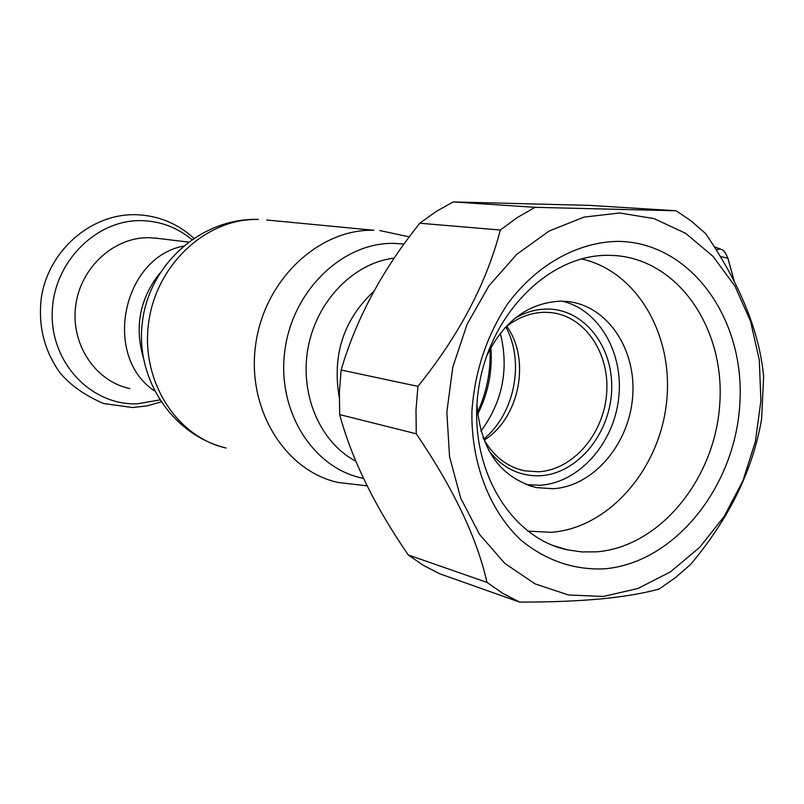 <?xml version="1.0" encoding="UTF-8"?>
<svg xmlns="http://www.w3.org/2000/svg" width="804" height="804" viewBox="0 0 804 804"><rect width="100%" height="100%" fill="white"/><g stroke="black" fill="none" stroke-linecap="round" stroke-linejoin="round"><path stroke-width="1.21" d="M154.328 390.734C102.5 356.383 122.188 258.195 183.191 246.124C122.188 258.195 102.5 356.383 154.328 390.734M157.574 238.346L149.162 237.693C114.007 236.909 80.35 267.611 75.656 305.972C70.581 344.293 95.535 381.508 129.836 388.563M483.696 439.054C514.671 413.959 524.942 361.921 505.877 326.987M483.013 437.778C492.963 456.009 506.952 467.044 525.002 470.863L538.459 471.777C572.8 469.998 603.502 434.341 606.608 394.02C610.125 353.72 585.302 316.263 551.242 312.625L544.81 312.294C530.469 312.525 517.123 317.731 504.761 327.901M488.721 450.491C502.5 468.069 519.685 476.491 540.278 475.737C577.352 473.797 610.045 434.019 611.643 390.513C613.784 346.996 584.206 308.666 546.911 309.058C535.856 309.178 525.173 312.274 514.872 318.354M484.249 440.059C519.464 418.16 530.962 359.86 506.771 326.273M676.184 210.769L589.634 205.382L453.215 201.925L436.12 211.502L419.819 223.231C382.503 269.601 356.272 318.525 341.127 370.011L339.358 392.362L339.69 414.603C351.69 459.084 374.543 505.867 408.241 554.961L423.557 565.463L439.778 573.805L519.575 602.075L502.791 593.372L486.943 582.367C477.154 538.278 453.587 488.752 416.261 433.788L415.99 410.14L417.919 386.362C459.014 335.449 486.48 283.34 500.319 230.034L517.294 217.542L535.062 207.331L676.184 210.769L691.49 221.231L705.611 233.592C740.112 284.113 759.458 331.75 763.639 376.493L761.589 419.175C752.805 470.27 729.097 518.741 690.455 564.599L675.37 577.664L659.32 588.93C644.707 593.121 625.432 596.437 601.482 598.859C576.769 601.101 549.464 602.176 519.575 602.075M603.382 596.457L637.914 588.508L670.486 571.825L699.621 547.403L724.113 516.54L742.946 480.702L755.388 441.517L760.916 400.693L759.298 360.011L750.544 321.238L734.936 286.123L713.037 256.335L685.711 233.401L654.114 218.618L619.663 212.99L584.046 217.1L549.102 231.039L516.751 254.345L488.862 285.953L467.104 324.253L452.803 367.116L446.843 412.11L449.547 456.632L460.692 498.148L479.516 534.369L504.822 563.403L535.052 583.885L568.508 594.99L603.382 596.457M604.558 568.83C573.815 570.167 545.866 560.539 520.721 539.946C489.405 510.329 470.963 462.612 471.918 411.196C474.712 371.719 486.551 336.042 507.435 304.163C536.59 264.596 577.915 241.803 618.467 241.371C690.405 242.406 744.464 317.922 739.961 401.457C736.404 484.983 675.762 562.699 604.558 568.83M596.679 551.846L581.784 551.936L567.081 549.785C509.022 537.524 467.345 465.667 478.41 389.97C488.852 314.213 549.413 253.933 609.171 255.33L615.854 255.622C679.36 260.546 725.278 329.6 719.751 404.171C714.997 478.762 660.154 546.75 596.679 551.846M535.062 207.331L453.215 201.925M500.319 230.034L419.819 223.231M417.919 386.362L341.127 370.011M416.261 433.788L339.69 414.603M486.943 582.367L408.241 554.961M716.304 249.903L720.123 248.908L717.871 248.094M734.183 281.088L727.891 258.285L720.364 256.476M734.233 281.199L727.891 258.285C725.58 252.778 723.449 249.853 721.489 249.501L720.314 248.989M526.198 484.601L539.896 485.254C578.468 483.043 613.181 444.321 618.547 399.246C624.296 354.212 599.734 310.083 562.408 301.178M476.943 404.311C480.48 449.938 500.359 477.707 536.58 487.616L553.011 488.731C593.322 486.41 629.13 444.23 632.647 396.854C636.647 349.499 607.492 305.53 567.443 301.5L560.589 301.158C528.238 302.827 503.515 321.268 486.42 356.473M527.635 531.102L551.253 532.308C608.759 528.087 659.3 469.586 666.496 402.844C674.244 336.152 637.351 271.069 581.342 258.928M490.852 347.449C492.671 370.976 488.259 393.277 477.606 414.361M363.428 478.34C313.459 468.853 276.717 411.417 284.797 351.016C292.304 290.566 342.816 242.135 394 243.381L403.99 244.074M490.038 348.956C490.902 371.177 486.701 392.412 477.425 412.653M367.086 485.857L337.981 482.47C284.696 470.722 246.336 408.573 255.732 344.162C264.546 279.681 318.977 228.728 373.83 230.266L266.697 220.005M258.396 219.472L257.35 219.412C200.739 218.175 149.906 264.446 142.559 320.645C134.429 376.744 171.111 434.622 226.095 448.019C176.197 436.853 140.268 380.292 148.72 322.113C156.629 263.873 207.04 217.964 258.396 219.472M143.122 356.986C134.469 326.303 140.007 298.395 159.735 273.27M339.248 397.508C332.052 354.986 343.589 319.58 373.85 291.289M355.76 461.184C319.962 442.371 299.229 393.96 308.183 347.227C316.957 300.455 353.981 262.828 394.171 258.104M500.319 333.137C509.143 368.835 502.671 401.528 480.903 431.225M191.774 239.512C177.302 227.512 160.659 221.231 141.856 220.658C96.028 219.241 52.883 262.757 52.21 313.118C50.833 363.488 91.867 405.789 137.404 403.799L159.614 399.96M409.296 236.868L379.749 230.537M154.79 238.014L188.247 242.074M160.9 401.95L146.981 405.899L132.6 407.538L103.636 403.538C84.641 395.367 69.958 384.945 59.576 372.252C44.049 350.102 37.969 325.228 41.346 297.641C48.411 250.888 90.571 213.583 135.866 214.688C158.117 215.482 177.403 223.321 193.714 238.185M518.56 469.204L525.002 470.863M567.081 549.785L553.031 545.494M734.263 281.249L728.022 258.496C725.721 252.788 723.54 249.783 721.469 249.491L714.364 246.858M536.58 487.616L528.731 485.515"/></g></svg>
